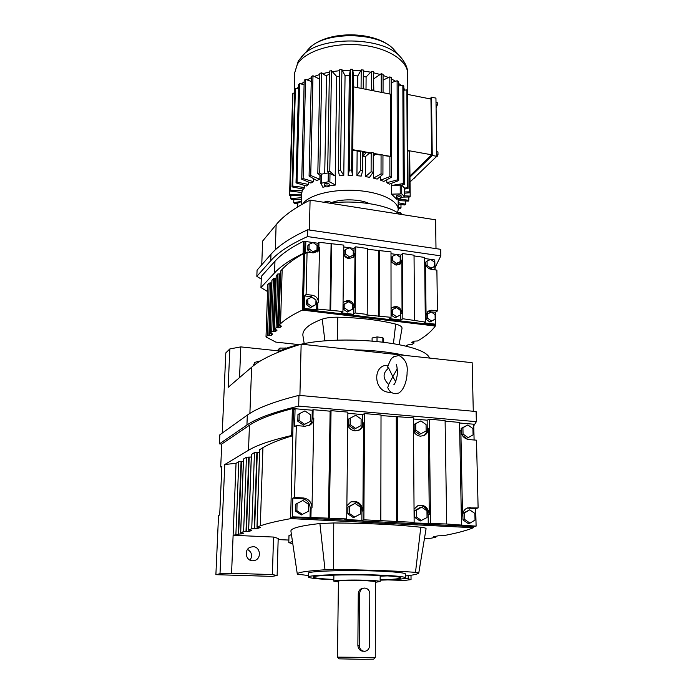 <?xml version="1.0" encoding="UTF-8"?>
<svg xmlns="http://www.w3.org/2000/svg" width="694" height="694" viewBox="0 0 694 694"><rect width="100%" height="100%" fill="white"/><g stroke="black" fill="none" stroke-linecap="round" stroke-linejoin="round"><path stroke-width="1.04" d="M473.768 425.795L476.353 421.674L298.689 406.103C273.609 412.132 256.364 418.447 246.934 425.04L219.434 443.874L221.742 444.047L220.709 466.967L221.863 466.281L219.694 514.991L218.541 515.495L215.886 574.675L272.274 576.393L277.123 575.491L278.19 538.44L273.531 537.052L233.123 535.291L243.828 533.183L240.627 532.706L243.611 531.647L248.808 531.483L251.844 530.442L248.591 529.938L251.74 528.819L257.084 528.646L260.285 527.553L256.98 527.032L260.302 525.852C267.216 523.423 277.427 521.003 290.925 518.609L473.429 527.718C467.123 530.285 458.786 532.61 448.428 534.692L443.631 535.673L438.192 535.82L433.542 536.774L435.919 537.199L431.182 538.197L424.433 538.648M291.445 534.64L288.982 535.577L288.799 542.621L292.807 543.81M405.643 575.925C413.858 575.048 418.239 574.033 418.794 572.888L426.073 528.681C426.099 528.143 424.338 527.666 420.798 527.24C397.358 524.647 368.349 523.215 333.753 522.964L319.899 523.519C299.912 525.8 290.266 528.386 290.951 531.292L297.292 574.025M278.155 539.602L288.869 540.053M308.761 425.7C310.843 424.06 311.944 421.848 312.066 419.072L312.248 410.223L295.071 408.74L293.406 409.798L292.747 435.572L291.671 435.494C271.224 440.248 256.841 445.166 248.513 450.267L224.787 464.52L236.047 463.288L238.805 461.684L243.386 461.51M426.073 528.681L418.794 572.888L415.498 572.333C393.351 570.763 366.033 569.843 333.545 569.592L325.009 569.774C306.071 571.015 296.841 572.481 297.31 574.172L308.388 575.543M243.542 459.072L246.439 457.233L251.271 457.025M273.531 537.052L272.404 574.571L231.57 573.305L220.007 573.73L215.886 574.675M277.123 575.491L272.404 574.571M408.185 575.638L408.202 578.796L403.648 578.657M251.428 454.492L254.472 452.557L259.565 452.306M290.925 518.609L290.959 517.446L473.403 526.625L473.429 527.718M236.047 463.288L231.57 573.305M253.084 546.681L250.256 547.219C243.75 549.674 245.659 560.873 252.59 560.769L255.149 560.327C261.881 558.054 260.129 546.603 253.084 546.681M292.478 541.589L288.799 542.63M259.729 449.677L262.931 447.63C269.706 443.639 279.647 439.658 292.747 435.693M411.013 575.257L411.039 579.62L408.202 578.796M291.671 435.494L292.374 408.619L294.924 408.835M473.403 526.625L476.101 526.139L475.685 508.52L478.114 507.939L467.574 507.869C464.321 509.231 462.638 511.912 462.534 515.911L460.842 430.419C461.415 435.615 464.06 438.66 468.771 439.562L476.492 440.187L478.114 507.939M387.911 579.915L404.585 580.427L411.039 579.62M405.634 574.068L405.634 574.042C404.706 572.732 394.513 571.717 375.064 570.989C344.12 569.878 306.826 571.223 308.44 573.235L308.362 577.009C309.281 578.163 317.774 579.074 333.823 579.759M250.109 560.171C252.659 555.668 251.801 552.077 247.532 549.414M292.59 542.387L292.695 543.038M476.101 526.139L446.702 524.013L411.941 522.894L414.136 522.365L363.873 519.806L361.869 520.361L361.938 511.192C361.045 504.373 357.436 501.241 351.121 501.823M312.248 410.223L313.115 409.703L330.127 411.178L331.038 410.648L347.885 412.123L346.722 518.939L344.797 519.502L361.869 520.361M346.722 518.939L310.921 517.455L311.112 508.112L312.005 507.8C311.597 502.109 308.717 498.839 303.382 497.971L294.525 497.468L292.816 498.136L292.339 516.848L310.921 517.455M292.339 516.848L290.959 517.446M224.787 464.52L220.007 573.73M473.282 411.256L472.154 362.693L301.144 344.155C277.305 351.52 260.805 359.214 251.627 367.239L228.161 387.339L229.835 348.935L225.819 352.873L222.227 433.073M221.742 444.047L249.45 425.24C257.743 419.514 272.057 413.971 292.374 408.619M220.709 466.967L221.828 467.045M292.747 435.572L290.639 517.429M446.702 524.013L445.097 420.581L429.343 419.211L427.148 420.182L413.424 418.994M461.51 525.08L459.523 422.412L445.106 421.163M474.097 439.996L473.724 424.216L459.532 422.993M380.824 520.674L381.023 415.003L364.55 413.572L362.598 414.587L347.876 413.312M414.136 522.365L413.416 417.823L381.015 415.593M295.071 408.74L294.62 426.576L296.303 425.578L294.525 497.468M380.147 580.158C396.361 579.742 404.862 578.97 405.652 577.842C404.715 576.61 394.522 575.638 375.046 574.936C344.068 573.869 306.739 575.135 308.362 577.035M310.027 517.741L310.227 508.416C309.81 502.76 306.956 499.498 301.638 498.639L292.816 498.136M295.601 511.148L301.265 514.957L308.396 511.296L308.544 504.286L302.896 500.469L295.774 504.139L295.601 511.148L296.893 510.689L302.575 514.514M347.937 506.993L347.859 513.89L353.376 517.629L360.429 514.037L360.472 507.141L354.972 503.393L347.937 506.993L349.386 506.533L349.316 513.447L347.859 513.89M475.685 508.52L467.045 508.077M462.993 519.936L468.19 523.519L469.985 523.129L475.034 520.075L474.887 513.439L469.699 509.838L462.863 513.3L462.993 519.936L464.78 519.528L469.985 523.129M397.306 416.426L397.575 521.524M429.343 419.211L430.514 523.189M423.227 435.875L423.271 435.858C425.847 434.349 427.174 431.972 427.244 428.71L427.148 420.182M413.511 431.312C415.133 434.21 417.45 435.832 420.469 436.188L424.364 435.398C426.94 433.897 428.267 431.512 428.337 428.241L429.282 514.462C428.111 507.331 424.355 504.356 418.005 505.544L414.049 509.136M428.25 523.718L428.155 514.748C427.296 508.346 423.973 505.258 418.178 505.475M330.127 411.178L328.444 518.349M313.115 409.703L312.933 418.569L313.809 418.057L312.005 507.8M364.55 413.572L363.873 519.806M358.633 430.375L358.807 430.271C361.192 428.675 362.433 426.35 362.537 423.297L362.598 414.587M347.737 425.535C349.351 428.71 351.815 430.497 355.128 430.905L359.77 429.794C362.164 428.198 363.413 425.873 363.517 422.811L362.927 510.897C361.695 503.297 357.636 500.331 350.756 501.979L346.87 505.796M331.038 410.648L329.372 518.062M419.983 507.592L414.726 510.654L414.769 517.403L420.104 521.055L427.036 517.542L426.966 510.801L421.648 507.141L419.983 507.592M396.265 416.921L396.508 521.793M278.181 350.834L240.792 346.896L239.543 377.588M240.792 346.896L229.835 348.935M299.912 395.441L301.144 344.155M404.619 355.371C390.184 352.058 373.129 350.21 353.446 349.828C373.129 350.21 390.184 352.058 404.619 355.371M260.632 360.854L254.811 362.363L253.102 366.016M388.154 365.278C372.331 364.194 373.216 391.468 389.178 392.327L391.208 392.344M397.072 369.043L392.83 376.695L395.667 381.596M476.353 421.674L476.11 411.516L298.949 395.354C273.939 401.644 256.728 408.237 247.316 415.125L219.842 434.782L219.434 443.874M298.949 395.354L298.689 406.103M303.33 425.04L310.296 421.405L310.435 414.726L304.918 410.909L299.227 413.771L297.96 414.552L297.795 421.232L303.33 425.04L310.296 421.405M467.86 424.954L462.915 427.695L463.045 434.054L468.138 437.654L473.074 434.886L472.935 428.545L467.86 424.954L461.18 428.389L461.276 433.065M462.404 435.511L466.385 438.322L468.138 437.654M348.796 425.439L354.183 429.178L361.071 425.604L361.114 419.037L355.744 415.29L348.865 418.864L348.796 425.439L350.218 424.711L355.623 428.458M414.162 430.835L419.367 434.487L426.142 431L426.073 424.563L420.876 420.902L414.11 424.398L414.162 430.835L415.767 430.141L420.989 433.802M296.303 425.578L304.996 426.281L310.357 424.823C312.534 423.175 313.688 420.92 313.809 418.057M380.147 579.846C393.342 579.455 400.221 578.779 400.776 577.824C399.918 576.714 390.713 575.838 373.172 575.213C345.36 574.259 311.806 575.387 313.228 577.096C313.905 578.05 320.767 578.831 333.823 579.455M302.896 500.469L295.774 504.139M297.058 503.653L296.893 510.689M349.316 513.447L354.851 517.204M354.972 503.393L349.386 506.533M461.345 516.189L462.534 515.911M469.699 509.838L464.642 512.875L464.78 519.528M464.642 512.875L462.863 513.3M421.648 507.141L416.374 510.22L416.426 516.987L414.769 517.403M416.374 510.22L414.726 510.654M416.426 516.987L421.77 520.647M459.688 430.879L460.842 430.419M394.418 393.689C390.922 392.683 388.709 390.627 387.773 387.512L388.675 384.476C382.559 378.386 382.559 372.93 388.675 368.106L387.582 367.221C391.546 356.213 392.075 358.694 393.732 356.707L398.946 355.51C405.279 358.876 407.994 364.489 407.092 372.34C407.204 378.464 404.654 389.299 399.145 392.726M299.227 413.771L299.062 420.469L297.795 421.232M299.062 420.469L304.614 424.294M462.915 427.695L461.18 428.389M463.045 434.054L461.848 434.522M350.288 418.109L350.218 424.711M420.876 420.902L415.723 423.678L415.767 430.141M415.723 423.678L414.11 424.398M387.495 575.881L380.147 576.176M333.875 575.777L326.536 575.352M388.675 384.476L392.83 376.695L388.675 368.106M375.506 582.266L380.139 581.537C379.635 580.973 374.717 580.531 365.382 580.219C350.791 579.75 333.12 580.288 333.797 581.147L338.429 581.954M375.506 581.511L363.673 580.453C352.023 580.08 337.9 580.505 338.438 581.199L337.458 657.14L375.263 657.478L373.632 659.153L362.58 659.3L339.062 658.849L337.492 657.157M363.552 588.191L362.398 588.33C359.891 589.111 358.512 590.88 358.269 593.648L357.87 645.533C358.251 649.003 360.039 650.929 363.231 651.293M364.801 588.061L363.587 588.182C361.192 588.954 359.9 590.724 359.709 593.491L359.327 645.55C359.692 649.289 361.548 651.206 364.897 651.302C367.742 650.738 369.295 648.847 369.555 645.628L369.798 593.752C369.512 590.377 367.846 588.477 364.801 588.061M429.994 98.869L431.503 97.221L435.945 98.106L436.769 156.297L410.753 181.299L410.085 181.186M415.281 176.935L414.743 178.193L414.101 178.08M436.708 151.639L437.949 151.96L436.708 151.734M436.006 102.33L437.229 102.573L437.263 105.106L436.04 104.863M431.503 97.221L432.258 155.482L410.059 177.039M436.769 156.297L432.258 155.482M437.949 151.96L437.992 154.562L436.96 156.87L436.292 156.757M436.248 107.466L437.263 105.106M437.992 154.562L436.743 154.337M407.499 94.393L430.948 99.06L431.659 154.788L410.05 175.834M431.659 154.788L407.829 150.511M407.829 150.98L409.477 150.945L409.72 151.873L409.981 192.715L404.437 193.227M409.738 155.517L410.18 196.107L404.446 195.829M405.678 200.965L405.695 204.227L404.871 204.99L398.183 204.175M398.165 198.978L408.809 200.271L408.783 196.992M400.976 204.522L400.993 207.862L399.857 208.547L398.191 208.209M304.77 187.536L303.434 189.158L292.053 186.886L292.703 186.053L304.77 187.536L304.822 185.489M397.601 212.572L398.2 209.501C398.261 200.766 380.711 192.221 357.505 190.546C334.334 188.803 310.591 194.389 303.703 202.778L302.87 203.889M401.037 197.972L404.455 196.68L401.748 193.878L391.546 194.164L396.725 199.23L398.937 198.588M391.546 194.164L391.537 185.463L403.283 183.589L402.85 85.128L401.158 85.492L398.417 83.202M391.746 183.242L391.746 185.445M397.115 80.747L398.408 81.597L398.72 180.587L389.438 184.118L386.801 182.713L397.384 179.859L397.115 80.747L395.571 81.25L391.433 78.925M386.801 179.789L386.801 182.713M383.071 80.105L389.837 76.887L391.433 77.624L391.537 177.204L383.86 181.403L380.642 180.188L389.898 176.58L389.889 156.74M380.65 176.241L380.642 180.188M381.041 173.864L382.932 174.368L377.154 179.095L373.441 178.132L381.041 173.864L381.075 154.536L380.234 155.031L373.259 153.808M373.58 78.674L373.814 90.871M373.537 156.046L373.441 178.132M369.529 177.308L365.452 176.614L371.09 171.826L373.181 172.181L369.529 177.308M369.408 153.122L365.582 156.514L365.452 176.614M365.582 156.514L363.066 156.167L363.092 152.012M363.309 76.531L366.102 76.982L366.016 89.326M361.236 176.085L356.924 175.703L360.403 170.542L362.615 170.733L361.236 176.085M357.818 75.915L360.698 70.745L352.804 70.267L353.576 75.663L357.818 75.915L357.714 87.687M357.141 150.962L356.924 175.703M353.576 75.663L353.463 86.845M352.812 150.199L352.552 175.478L348.154 175.417L349.342 170.056L350.47 69.279L350.297 70.233L342.385 70.467L345.057 75.724L349.308 75.594L348.154 175.417M345.057 75.724L343.773 175.521L339.444 175.782L338.299 170.394L339.748 69.695L341.908 69.539L342.385 70.467M339.739 70.675L332.261 71.595L336.737 76.54L339.661 76.166M336.737 76.54L335.211 175.929M329.242 185.897L335.488 185.003L335.627 176.155L328.531 172.867L321.608 174.142L321.079 174.749M335.488 185.003L329.858 182.01L328.167 181.793L320.958 183.294L322.857 187.259L325.356 186.66M319.934 175.322L319.856 179.347L316.577 180.466L309.082 176.059L311.363 76.427L312.985 75.741L319.734 79.211M313.645 178.74L313.575 181.707L310.877 183.043L301.743 179.243L303.104 178.558L313.575 181.707M308.552 182.071L308.5 184.465L306.462 185.975L296.017 182.895L298.637 84.503L299.635 83.592L304.102 84.694M404.047 197.087L410.05 196.966L410.18 196.107M408.046 188.473L407.482 90.888L406.875 89.89L407.43 187.632L408.046 188.473L404.411 189.098M302.523 188.976L301.881 192.507L289.936 191.067L292.677 94.167L292.955 93.152L294.646 93.248M301.699 192.49L301.396 204.713M398.174 200.592L408.315 201.095L408.809 200.271M404.428 191.969L409.738 191.848L409.477 150.945M398.191 207.02L400.993 207.862M409.981 192.715L409.738 191.848M398.174 202.7L405.695 204.227M298.576 86.707L297.162 88.502L298.524 88.702M304.18 81.779L301.309 84.009M311.328 77.719L307.078 79.931L311.242 81.45M319.83 74.466L314.313 76.427M329.407 72.098L322.805 73.607L326.51 76.331M366.102 76.982L370.761 72.176L363.352 71.031M373.858 78.752L380.121 74.466L373.606 72.766M388.484 77.528L383.079 75.42M403.821 90.246L405.114 90.099L403.813 88.32M321.018 176.267L317.817 173.457L319.856 73.347L321.721 72.818L322.805 73.607M349.308 75.594L350.297 70.233M382.932 174.368L382.958 155.057L390.618 156.41L390.575 94.184L380.963 92.285L383.053 92.701L383.079 74.293L381.24 73.703L381.206 92.129M380.121 74.466L381.24 73.703M391.433 82.612L395.571 81.25M360.698 70.745L361.21 69.825L361.062 88.346L353.385 86.828L353.046 87.27L352.396 150.13L360.29 151.518L360.559 151.101L360.403 170.542M373.251 156.358L375.254 154.155M398.425 86.082L401.158 85.492M369.329 203.602C360.091 198.892 340.286 198.571 330.682 202.978M362.615 170.733L362.762 151.309L352.734 149.722L352.396 150.13M363.222 88.572L361.062 88.346L363.222 88.572L363.352 70.051L361.21 69.825M312.985 75.741L310.747 175.478L319.856 179.347M349.342 170.056L351.598 170.091L352.552 175.478M389.837 76.887L389.855 94.046M299.635 83.592L297.032 182.123L308.5 184.465M324.497 185.897L324.662 183.789C326.631 182.895 328.167 183.034 329.268 184.196L329.103 186.304C327.134 187.198 325.599 187.059 324.497 185.897L324.636 185.576C326.596 184.691 328.132 184.821 329.242 185.992M363.066 156.167L366.259 152.567M292.703 186.053L295.401 88.242L297.162 88.502M332.261 71.595L331.472 70.719L329.771 171.253L334.456 175.521M338.299 170.394L340.52 170.264L343.773 175.521M373.181 172.181L373.268 152.801L371.186 152.428L371.09 171.826M303.104 178.558L305.542 79.376L304.215 80.192L301.743 179.243M310.747 175.478L309.082 176.059M297.032 182.123L296.017 182.895M403.283 183.589L404.272 184.387L401.609 185.09L393.342 185.333M398.72 180.587L397.384 179.859M305.542 79.376L307.078 79.931M340.52 170.264L341.908 69.539M371.186 152.428L370.24 153.27L362.754 151.951M351.598 170.091L352.804 70.267M373.537 90.211L373.207 90.749L370.986 90.307L371.498 89.804L373.537 90.211L373.615 71.734L371.585 71.326L371.498 89.804M370.761 72.176L371.585 71.326M391.537 177.204L389.898 176.58M396.569 197.677L396.742 195.561C398.694 194.719 400.169 194.832 401.184 195.882L401.002 198.007C399.059 198.84 397.575 198.727 396.569 197.677L396.751 197.313C398.694 196.48 400.178 196.584 401.193 197.634M405.114 90.099L406.875 89.89M404.342 188.195L407.43 187.632M293.814 199.447L293.727 202.709L301.482 201.364M290.873 195.378L290.777 198.666L301.569 197.651M290.777 198.666L291.237 199.499L301.534 199.273M295.401 88.242L294.759 89.222L292.053 186.886M301.474 201.555L297.379 203.229M292.564 98.158L289.58 194.459L301.656 194.207M292.955 93.152L290.213 190.208L302.471 190.824M301.612 195.89L289.676 195.318L289.58 194.459M290.213 190.208L289.936 191.067M404.272 184.387L403.804 86.073L402.85 85.128M352.665 69.313L350.47 69.279M324.731 173.509L326.527 75.429L329.364 74.353M331.472 70.719L329.424 71.074L327.663 171.548L329.771 171.253M321.721 72.818L319.734 173.014L317.817 173.457M319.734 173.014L321.608 174.142M382.958 155.057L381.075 154.536M380.963 92.285L373.207 90.749M373.268 153.348L380.833 154.684M362.754 151.492L370.674 152.888M370.986 90.307L363.179 88.763M328.531 172.867L327.663 171.548M404.394 187.918L401.609 185.09M382.958 155.517L390.618 156.41M293.727 202.709L294.525 203.498L297.327 203.229M353.385 86.828L352.734 149.722M399.692 214.177C387.955 204.773 355.875 199.551 329.815 203.203M330.682 203.09L330.7 202.162L327.342 201.191L327.316 202.813M327.342 201.191L323.673 202.24M401.904 214.524L400.421 212.711L400.429 214.29M400.421 212.711L397.315 212.555M372.088 340.919L372.105 337.987L377.033 336.937L382.845 337.596L382.845 341.977M377.033 336.937L377.016 341.353M429.413 358.061C425.37 343.565 346.054 334.265 301.3 344.172M300.641 344.311C290.135 346.514 282.527 349.203 277.808 352.379M382.845 337.596L383.695 339.297L383.695 342.081M401.973 328.522L402.008 328.401C402.199 326.709 400.091 325.278 395.684 324.098C379.245 320.012 359.934 317.722 337.761 317.21C331.402 317.141 326.232 317.791 322.233 319.145C309.116 324.02 302.653 329.346 302.844 335.133L304.198 343.617L302.844 335.133M278.138 352.162L278.216 349.533L279.968 348.058L279.873 351.121M279.968 348.058L286.691 348.11M285.867 347.85L285.85 348.414M299.123 344.632L275.822 342.107L266.01 336.946L267.459 335.618L271.241 335.384L272.725 334.048L270.174 333.198L271.71 331.749L275.544 331.506L277.062 330.136L274.494 329.26L276.065 327.785L279.951 327.533L281.512 326.128L278.919 325.234L280.541 323.708C285.607 319.067 292.868 314.529 302.324 310.088L435.32 326.033C431.798 330.917 426.619 335.462 419.801 339.652L417.701 340.945L413.85 341.17L411.689 342.576L413.815 343.339L411.768 344.597L407.968 344.823L405.921 346.098M271.944 280.359L273.427 278.589L276.091 278.528M302.324 310.088L303.677 253.57C294.351 258.697 287.186 263.937 282.172 269.298L280.541 323.708M266.01 336.946L267.78 284.592L269.22 283.057L271.814 283.005M276.221 275.822L277.739 274L280.48 273.939M280.61 271.163L282.172 269.298M435.303 324.41L435.32 326.033M303.677 253.57L303.131 253.492L303.425 241.321L305.698 241.651M434.756 260.094L435.077 269.879M317.089 252.087L317.904 249.276L318.026 243.264L305.82 241.521L304.909 242.492L303.33 309.22L434.409 324.974L435.606 324.219L435.45 312.231L437.454 310.929L431.729 310.209L428.042 311.172L426.055 315.518L425.491 262.688C425.873 266.288 427.79 268.509 431.234 269.341L436.89 270.131L437.454 310.929M303.131 253.492C290.257 259.738 280.74 266.201 274.581 272.881L260.953 287.55L267.546 291.549M305.82 241.521L305.542 253.622L307.078 252.026L306.097 294.473L304.553 295.913L304.258 308.388L303.33 309.22M304.258 308.388L316.698 309.888L317.652 309.064L317.774 302.827L318.416 302.263C318.121 298.437 316.091 296.104 312.335 295.254L306.097 294.473M414.049 255.921L424.65 257.439L425.327 322.077L424.147 322.84L435.606 324.219M425.327 322.077L402.841 318.746L400.941 320.038L400.377 311.372M367.577 249.259L391 251.887L391.06 317.323L389.204 318.624L400.941 320.038M391.06 317.323L366.493 314.963L367.204 314.434L355.128 312.968L353.393 314.313L353.454 308.153L352.734 305.091M318.026 243.264L318.962 242.293L343.782 245.112L342.949 311.493L341.266 312.847L353.393 314.313M342.949 311.493L317.652 309.064M303.425 241.321C290.586 247.749 281.096 254.394 274.954 261.265L261.352 276.351L260.953 287.55M435.051 267.658L440.837 255.86L307.563 236.576C290.422 244.245 278.155 252.286 270.764 260.701L256.841 276.359L261.256 279.092M434.886 269.853L434.756 259.946L424.667 258.506M367.204 314.434L367.586 248.53L355.736 246.83L354.035 248.409L343.764 246.943M414.526 320.16L414.04 255.201L402.563 253.553L400.707 255.08L391 253.692M312.213 252.746L315.727 251.245L316.976 249.97L317.071 245.433L313.141 242.596L309.116 244.297L309.012 248.851L312.951 251.688L316.976 249.97M309.116 244.297L307.884 245.598L307.78 250.126L311.216 252.607M315.57 299.652L310.756 296.685L304.553 295.913M307.078 252.026L313.228 252.885L318.164 251.159L319.483 247.68L318.416 302.263M316.698 309.888L316.82 303.66L315.961 300.276M307.884 298.941L306.644 300.068L306.531 304.744L310.522 307.581L315.874 304.614L315.97 299.938L311.979 297.101L307.884 298.941L307.78 303.625L311.779 306.47L310.522 307.581M331.09 244.028L330.014 310.556M318.962 242.293L318.85 248.322L319.483 247.68M331.741 243.386L330.674 310.01M379.34 250.213L379.176 315.883M435.45 312.231L427.4 311.753M426.073 314.946L426.125 319.318L429.872 322.025L435.155 319.197L435.095 314.686L431.356 311.97L426.09 314.798M378.62 250.838L378.447 316.412M399.328 309.628C397.081 307.216 394.617 306.592 391.928 307.746M395.086 317.809L400.386 314.946L400.377 310.392L396.56 307.642L392.743 309.446L391.26 310.513L391.26 315.067L395.086 317.809L400.386 314.946M402.563 253.553L402.841 318.746M399.406 264.535L400.733 260.953L400.707 255.08M391.008 261.395L396.083 265.143L400.221 263.937L401.843 260.05L402.052 313.185C400.594 307.164 397.306 305.273 392.188 307.511L391.052 308.873M355.736 246.83L355.128 312.968M352.778 257.743L353.975 254.36L354.035 248.409M343.669 254.568C344.814 256.815 346.584 258.159 348.961 258.584L353.541 257.101L354.998 253.431L354.487 307.338C352.899 301.005 349.42 299.175 344.051 301.829L343.053 303.113M352.066 304.007C349.603 301.196 346.861 300.537 343.842 302.037M343.504 304.623L343.443 309.246L347.364 312.04L352.691 309.116L352.734 304.493L348.83 301.69L343.504 304.623M440.837 255.86L440.742 249.328L307.72 229.775C290.613 237.565 278.363 245.728 270.981 254.264L257.066 270.166L256.841 276.359M307.72 229.775L307.563 236.576M429.959 269.02L434.461 266.496L434.409 262.115L430.714 259.409L427.07 261.074L427.114 265.455L430.818 268.17L434.461 266.496M427.07 261.074L425.509 262.263L425.526 263.243M391.269 261.864L394.973 264.561L398.72 262.879L400.204 261.673L400.186 257.248L396.43 254.507L392.674 256.181L392.674 260.614L391.234 261.803M392.674 256.181L391.208 257.405L391.216 261.768M347.972 258.012L353.229 255.062L353.272 250.577L349.42 247.784L345.508 249.476L344.172 250.734L344.12 255.227L347.972 258.012L353.229 255.062M312.951 251.688L311.953 252.703M309.012 248.851L307.78 250.126M307.78 303.625L306.531 304.744M311.779 306.47L315.874 304.614M425.266 316.039L426.055 315.518M427.651 313.766L427.704 318.286L426.125 319.318M427.704 318.286L431.46 321.001L429.872 322.025M431.46 321.001L435.155 319.197M424.711 263.278L425.491 262.688M392.743 309.446L392.752 314.018L391.26 315.067M392.752 314.018L396.578 316.768M344.857 303.512L344.797 308.153L348.726 310.955L347.364 312.04M344.797 308.153L343.443 309.246M348.726 310.955L352.691 309.116M430.818 268.17L429.786 268.951M427.114 265.455L426.428 265.984M392.674 260.614L396.448 263.364L394.973 264.561M396.448 263.364L400.204 261.673M345.508 249.476L345.456 253.969L349.316 256.771M345.456 253.969L344.12 255.227M261.759 264.796L262.61 241.096L276.125 224.709C283.117 216.146 294.438 207.948 310.079 200.106L309.411 230.026M435.997 248.634L435.606 219.816L310.079 200.106M241.477 461.562L238.623 534.259M241 532.827L240.948 534.172M241.078 461.536L238.216 534.241M238.805 461.684L235.899 534.328M243.551 458.916L240.697 532.662M434.826 536.514L434.834 537.035M248.782 457.068L245.997 531.552M246.439 457.233L243.611 531.647M415.498 572.333L420.798 527.24M249.189 457.103L246.422 531.569M248.86 530.043L248.808 531.483M333.545 569.592L333.753 522.964M251.436 454.327L248.66 529.895M257.301 452.41L254.62 528.75M256.884 452.384L254.195 528.724M254.472 452.557L251.74 528.819M257.136 527.11L257.084 528.646M325.009 569.774L319.899 523.519M259.729 449.495L257.058 526.972M262.931 447.63L260.302 525.852M248.513 450.267L249.45 425.24M427.244 428.71L428.337 428.241M428.155 514.748L429.282 514.462M362.537 423.297L363.517 422.811M361.938 511.192L362.927 510.897M310.227 508.416L311.112 508.112M249.892 413.398L251.627 367.239M247.316 415.125L246.934 425.04M312.066 419.072L312.933 418.569M301.638 498.639L303.382 497.971M467.86 508.077L470.254 507.488M359.709 593.491L358.269 593.648M359.327 645.55L357.87 645.533M407.716 74.041L407.708 73.737C407.751 60.43 387.287 47.383 360.108 44.945C332.973 42.386 305.308 51.174 297.457 64.039L294.759 72.558L294.178 93.222M400.247 193.565L400.212 184.847M329.858 182.01L330.014 173.11M297.7 206.899L297.813 202.691M401.904 58.617L399.987 56.466C382.585 36.322 320.151 35.663 302.645 55.442L301.092 57.099M321.617 182.982L321.79 174.099M328.167 181.793L328.323 172.893M404.376 196.506L404.342 187.84M401.748 193.878L401.713 185.168M395.459 51.339L393.672 49.317C378.351 31.672 324.566 31.1 309.142 48.424L307.702 49.985M337.371 340.225L337.761 317.21M393.437 343.495L395.684 324.098M324.913 340.962L322.233 319.145M274.85 278.381L273.15 331.576M273.427 278.589L271.71 331.749M412.357 342.099L412.366 342.845M271.302 333.562L271.241 335.384M269.22 283.057L267.459 335.618M275.787 278.502L274.104 331.68M275.605 329.633L275.544 331.506M280.133 273.913L278.494 327.715M279.179 273.792L277.531 327.603M271.953 280.15L270.226 333.111M280.619 270.946L278.971 325.139M280.012 325.607L279.951 327.533M271.545 282.978L269.819 335.558M270.617 282.857L268.882 335.454M413.234 341.552L413.242 342.949M276.229 275.605L274.538 329.173M277.739 274L276.065 327.785M274.581 272.881L274.954 261.265M310.756 296.685L312.335 295.254M400.733 260.953L401.843 260.05M400.924 313.974L402.052 313.185M316.82 303.66L317.774 302.827M353.975 254.36L354.998 253.431M353.454 308.153L354.487 307.338M270.981 254.264L270.764 260.701M317.904 249.276L318.85 248.322M429.751 311.519L431.729 310.209M275.318 249.823L276.125 224.709M243.49 458.994L240.627 532.706M251.367 454.414L248.591 529.938M259.66 449.582L256.98 527.032M435.91 536.289L435.919 537.199M255.149 560.327L253.492 560.735M405.634 574.042L405.652 577.842M423.271 435.858L424.364 435.398M358.807 430.271L359.77 429.794M308.934 425.63L310.357 424.823M397.185 368.288L396.829 369.442M395.129 393.758L398.495 393.064M396.274 364.593C397.367 366.415 397.662 374.517 396.907 376.781C395.979 381.101 394.981 383.721 393.897 384.641L394.201 384.389M333.883 575.083L333.797 581.138M380.156 575.482L380.139 581.537M375.506 581.503L375.263 657.478M363.587 588.182L362.398 588.33M398.165 198.805L398.2 209.501M294.759 72.558L298.368 60.786L309.142 48.424C326.857 29.92 376.113 30.441 393.672 49.317L399.987 56.466C405.339 62.503 407.916 68.264 407.708 73.737L407.838 94.453M320.871 183.485L321.044 174.619M404.455 196.68L404.411 188.013M297.223 207.185L297.336 203.082M399.093 344.545L402.008 328.401M271.909 280.255L270.174 333.198M276.186 275.709L274.494 329.26M413.893 341.144L413.91 343.218M280.567 271.05L278.919 325.234M317.739 251.592L318.164 251.159M399.761 264.301L400.221 263.937M353.09 257.509L353.541 257.101"/></g></svg>
